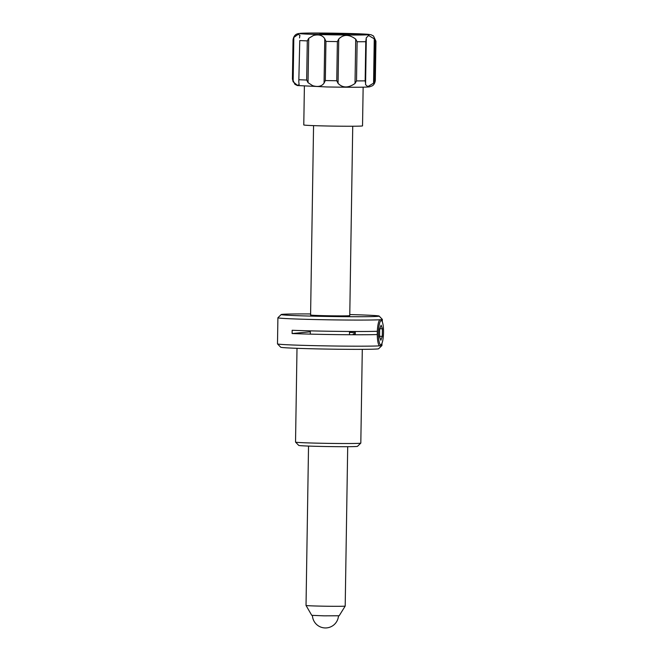 <?xml version="1.0" encoding="UTF-8"?>
<svg xmlns="http://www.w3.org/2000/svg" width="661" height="661" viewBox="0 0 661 661"><rect width="100%" height="100%" fill="white"/><g stroke="black" fill="none" stroke-linecap="round" stroke-linejoin="round"><path stroke-width="0.99" d="M345.199 606.063A19.59 0.471 -179.1 0 1 345.199 606.071A19.59 0.471 -179.1 0 1 344.761 606.154A19.59 0.471 -179.1 0 1 323.683 606.187A19.59 0.471 -179.1 0 1 306.026 605.451A19.59 0.471 -179.1 0 1 306.026 605.443L311.752 615.333L324.105 615.845L339.167 615.763L345.199 606.071L347.703 446.687M357.494 446.332A29.381 0.702 -179.1 0 1 356.849 446.456A29.381 0.702 -179.1 0 1 325.369 446.514A29.381 0.702 -179.1 0 1 298.755 445.415L295.541 442.102A32.645 0.777 0.9 0 0 295.541 442.102A32.645 0.777 0.9 0 0 325.113 443.324A32.645 0.777 0.9 0 0 360.088 443.258A32.645 0.777 0.9 0 0 360.807 443.126A32.645 0.777 0.9 0 0 360.815 443.101L357.494 446.332M381.926 345.546L378.613 348.752A48.972 1.173 -179.1 0 1 377.53 348.958A48.972 1.173 -179.1 0 1 325.063 349.049A48.972 1.173 -179.1 0 1 280.71 347.215L277.504 343.902A52.236 1.248 0.9 0 0 277.504 343.902A52.236 1.248 0.9 0 0 324.807 345.86A52.236 1.248 0.9 0 0 380.777 345.761A52.236 1.248 0.9 0 0 381.926 345.546A52.236 1.248 0.9 0 0 381.942 345.513L381.975 343.323M379.125 316.065L382.339 319.379A52.236 1.248 -179.1 0 1 382.347 319.412A52.236 1.248 -179.1 0 1 381.182 319.651A52.236 1.248 -179.1 0 1 324.601 319.742A52.236 1.248 -179.1 0 1 277.901 317.767A52.236 1.248 -179.1 0 1 277.909 317.743L281.231 314.529A48.972 1.173 0.9 0 0 324.411 316.396A48.972 1.173 0.9 0 0 378.042 316.322A48.972 1.173 0.9 0 0 379.125 316.065A48.972 1.173 0.9 0 0 349.776 314.562M310.257 330.855L310.24 331.805A52.236 1.248 -179.1 0 1 310.323 331.805M349.495 332.425A52.236 1.248 -179.1 0 1 355.263 332.582M310.604 313.95A48.972 1.173 0.9 0 0 282.305 314.33A48.972 1.173 0.9 0 0 281.231 314.529M377.274 334.54A52.236 1.248 -179.1 0 1 292.104 333.541L292.154 330.277A52.236 1.248 0.9 0 0 377.332 331.277M292.104 333.541L310.24 331.805M355.254 333.631L353.189 334.02L355.254 334.061M349.33 315.528A19.59 0.471 -179.1 0 1 349.322 315.727A19.59 0.471 -179.1 0 1 326.063 315.718A19.59 0.471 -179.1 0 1 311.025 314.925M374.266 38.825L375.06 41.403L374.44 80.559L373.572 83.17L374.266 38.825L368.574 35.504L366.277 37.826L365.773 41.701A41.461 0.992 -179.1 0 1 357.13 41.742L356.51 80.906L355.015 83.484L355.717 39.139C349.165 34.232 343.505 34.19 338.746 39.007L338.052 83.352C342.662 88.087 348.322 88.128 355.015 83.484M366.293 39.082L365.541 84.633L367.772 86.608L373.572 83.17M365.599 83.426L365.161 80.857L365.773 41.701M338.052 83.352L336.763 80.749L337.374 41.593L338.746 39.007M363.145 87.161L362.534 125.863A29.381 0.702 -179.1 0 1 327.327 126.003A29.381 0.702 -179.1 0 1 303.779 124.946L304.39 86.244M355.717 39.139L357.13 41.742M337.515 33.736L319.907 33.802L343.894 34.455L349.281 34.265L337.515 33.736M312.636 85.657C317.949 87.244 321.758 86.401 324.055 83.112L324.758 38.759C322.56 35.231 318.784 34.141 313.421 35.487L308.737 38.321L308.034 82.666L312.636 85.657M324.758 38.759L325.939 41.395L325.328 80.551L324.055 83.112M308.034 82.666L306.671 80.039L307.291 40.883L308.737 38.321M307.291 40.883A41.461 0.992 -179.1 0 1 299.764 40.552L298.805 81.526M299.764 40.552L298.797 81.65M299.524 37.925L299.912 35.256L298.161 34.339L293.831 37.429L293.137 81.774L297.359 85.269L299.136 84.782L298.83 82.27M293.137 81.774L292.526 79.138L293.137 39.982L293.831 37.429M381.174 320.635A12.08 2.528 -88.8 0 1 381.769 320.924A12.08 2.528 -88.8 0 1 383.512 332.756A12.08 2.528 -88.8 0 1 381.281 344.513A12.08 2.528 -88.8 0 1 380.794 344.778A12.08 2.528 -88.8 0 1 378.447 332.946A12.08 2.528 -88.8 0 1 381.174 320.635M382.289 336.342L382.413 328.806L381.1 325.171L379.67 329.071L379.554 336.606L380.86 340.241L382.289 336.342L379.554 336.284M382.413 328.806L379.786 328.748M379.753 345.744A13.055 2.735 -88.8 0 1 377.274 333.532A13.055 2.735 -88.8 0 1 379.918 319.75M355.288 331.5A13.055 2.735 91.2 0 0 355.271 334.763M374.44 80.559A41.461 0.992 0.9 0 0 375.332 80.369C374.787 84.848 372.044 85.938 372.234 85.839L369.722 86.789C367.045 87.409 347.182 87.335 326.807 86.955L297.334 85.533L294.889 84.294L292.418 79.072A41.461 0.992 0.9 0 0 292.526 79.138M356.51 80.906A41.461 0.992 0.9 0 0 365.161 80.857M325.328 80.551A41.461 0.992 0.9 0 0 325.642 80.559A41.461 0.992 0.9 0 0 336.763 80.749M327.658 34.744A34.934 0.835 0.9 0 0 368.821 34.736A34.934 0.835 0.9 0 0 341.53 33.323A34.934 0.835 0.9 0 0 300.367 33.331A34.934 0.835 0.9 0 0 327.658 34.744M337.374 41.593A41.461 0.992 -179.1 0 1 326.261 41.403A41.461 0.992 -179.1 0 1 325.939 41.395M293.137 39.982A41.461 0.992 -179.1 0 1 293.038 39.908C293.715 34.959 296.954 34.008 296.665 34.141L298.301 33.562L308.894 33.058L367.4 34.248L371.036 34.744L373.482 35.983L375.944 41.213A41.461 0.992 -179.1 0 1 375.06 41.403M299.144 79.717A41.461 0.992 0.9 0 0 306.671 80.039M366.285 39.478L365.599 83.055M352.734 126.234L349.76 315.636M349.512 331.475L349.462 334.739M313.562 125.623L310.587 315.016M310.34 330.855L310.29 334.119M308.53 446.068L306.026 605.443M362.294 349.347L360.815 443.101M382.347 319.412L382.314 321.866M277.901 317.767L277.488 343.877M297.004 348.314L295.533 442.077M293.038 39.908L292.418 79.072M375.944 41.213L375.332 80.369M312.422 615.441A13.055 13.055 0 0 0 325.195 627.95A13.055 13.055 0 0 0 338.49 615.854"/></g></svg>
